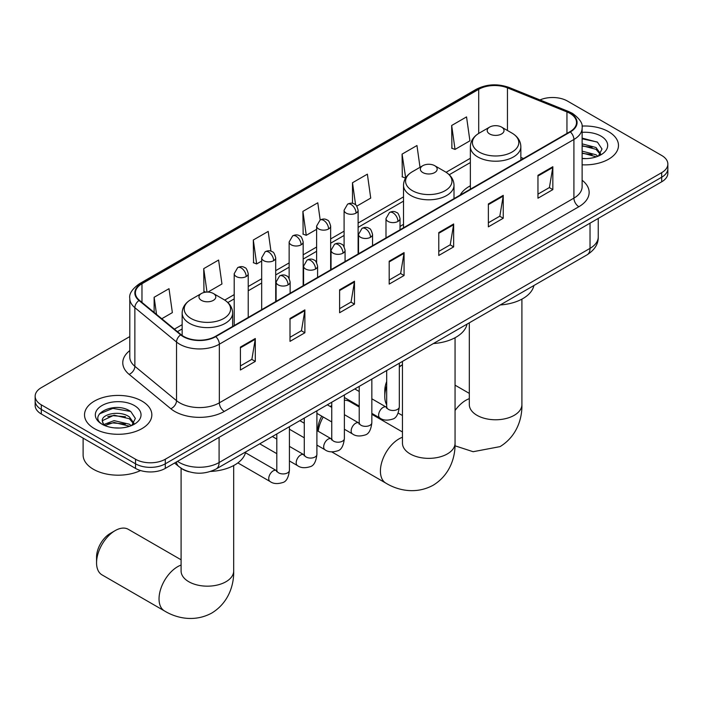 <?xml version="1.0" encoding="UTF-8"?>
<svg xmlns="http://www.w3.org/2000/svg" width="703" height="703" viewBox="0 0 703 703"><rect width="100%" height="100%" fill="white"/><g stroke="black" fill="none" stroke-linecap="round" stroke-linejoin="round"><path stroke-width="1.05" d="M403.513 224.38A37.171 21.459 0 0 0 400.025 226.515M470.36 185.785A37.171 21.459 0 0 0 460.157 195.083M188.975 471.757A21.037 12.144 180 0 1 180.478 467.785M129.791 336.579L41.31 387.661A21.037 12.144 0 0 0 35.15 396.246L35.15 405.411A21.037 12.144 0 0 0 41.31 413.997L135.53 468.4A21.037 12.144 0 0 0 165.284 468.4L661.69 181.805A21.037 12.144 0 0 0 667.85 173.219L667.85 168.632A21.037 12.144 0 0 1 661.69 177.226A21.037 12.144 0 0 0 667.85 168.632L667.85 164.054A21.037 12.144 0 0 0 661.69 155.468L567.47 101.065A21.037 12.144 0 0 0 539.966 99.94M35.15 396.246A21.037 12.144 0 0 0 41.31 404.84L135.53 459.235A21.037 12.144 0 0 0 165.284 459.235L165.284 463.813L661.69 177.226L165.284 463.813A21.037 12.144 0 0 1 135.53 463.813A21.037 12.144 0 0 0 165.284 463.813L165.284 468.4M41.31 404.84L41.31 409.418L135.53 463.813L41.31 409.418A21.037 12.144 0 0 1 35.15 400.833A21.037 12.144 0 0 0 41.31 409.418L41.31 413.997M608.622 131.698A33.665 19.438 0 0 0 581.996 126.074A33.665 19.438 0 0 1 608.622 131.698A33.665 19.438 0 0 1 618.482 145.442A33.665 19.438 0 0 0 608.622 131.698M141.98 401.114A33.665 19.438 0 0 0 105.292 396.905A33.665 19.438 0 0 0 84.518 414.858A33.665 19.438 0 0 0 94.378 428.602A33.665 19.438 0 0 0 131.057 432.811A33.665 19.438 0 0 0 151.839 414.858A33.665 19.438 0 0 0 141.98 401.114A33.665 19.438 0 0 0 105.292 396.905A33.665 19.438 0 0 0 84.518 414.858A33.665 19.438 0 0 0 94.378 428.602A33.665 19.438 0 0 0 131.057 432.811A33.665 19.438 0 0 0 151.839 414.858A33.665 19.438 0 0 0 141.98 401.114M569.948 113.376A22.443 12.953 180 0 1 576.522 122.542A22.443 12.953 180 0 1 569.948 131.698L215.373 336.412A22.443 12.953 180 0 1 181.119 334.681L139.458 300.33A22.443 12.953 180 0 1 135.398 292.896A22.443 12.953 180 0 1 141.971 283.731L478.708 89.325A22.443 12.953 180 0 1 507.452 87.866L566.952 111.926A22.443 12.953 180 0 1 569.948 113.376M570.344 113.148A23.006 13.278 0 0 0 567.268 111.663L507.768 87.603A23.006 13.278 0 0 0 478.312 89.096L141.575 283.502A23.006 13.278 0 0 0 139.001 300.515L180.662 334.865A23.006 13.278 0 0 0 215.768 336.64L570.344 131.927A23.006 13.278 0 0 0 570.344 113.148M240.417 347.089L240.417 369.998L255.294 361.404L255.294 338.503L240.417 347.089M240.417 365.929L251.876 359.312L255.233 339.259A5.606 3.243 -120 0 0 255.294 338.503M251.779 359.374L255.294 361.404M290.005 318.459L290.005 341.368L304.882 332.774L304.882 309.874L290.005 318.459M290.005 337.299L301.464 330.682L304.821 310.629A5.606 3.243 -120 0 0 304.882 309.874M301.367 330.744L304.882 332.774M339.602 289.829L339.602 312.73L354.479 304.144L354.479 281.235L339.602 289.829M339.602 308.67L351.061 302.053L354.417 282A5.606 3.243 -120 0 0 354.479 281.235M350.955 302.114L354.479 304.144M537.962 175.302L537.962 198.211L552.839 189.617L552.839 166.716L537.962 175.302M537.962 194.142L549.421 187.534L552.778 167.481A5.606 3.243 -120 0 0 552.839 166.716M549.315 187.587L552.839 189.617M488.365 203.94L488.365 226.841L503.243 218.255L503.243 195.346L488.365 203.94M488.365 222.781L499.824 216.164L503.19 196.111A5.606 3.243 -120 0 0 503.243 195.346M499.728 216.216L503.243 218.255M438.777 232.57L438.777 255.47L453.655 246.885L453.655 223.976L438.777 232.57M438.777 251.41L450.236 244.793L453.593 224.74A5.606 3.243 -120 0 0 453.655 223.976M450.14 244.846L453.655 246.885M389.19 261.2L389.19 284.1L404.067 275.514L404.067 252.605L389.19 261.2M389.19 280.04L400.648 273.423L404.005 253.37A5.606 3.243 -120 0 0 404.067 252.605M400.543 273.485L404.067 275.514M582.128 164.818A33.665 19.438 0 0 0 618.482 145.442A33.665 19.438 0 0 1 582.128 164.818M165.284 459.235L661.69 172.639A21.037 12.144 0 0 0 667.85 164.054M207.939 292.079L221.955 283.986L218.598 260.048L203.721 268.643L203.958 291.411M161.778 318.731L172.367 312.615L169.01 288.687L154.133 297.272L154.133 312.422M356.799 206.137L370.727 198.088L367.37 174.159L352.493 182.745L352.493 203.36M420.016 167.296L416.958 145.53L402.081 154.115L402.318 176.884M451.669 125.486L455.034 149.423L469.912 140.828L466.546 116.9L451.669 125.486L451.915 148.254M270.963 251.182L268.186 231.419L253.308 240.013L253.555 262.781M320.19 219.986L317.782 202.789L302.905 211.383L303.142 234.143M302.905 211.383L306.262 235.312L316.614 229.336M306.262 235.312L302.905 234.055M352.493 182.745L355.595 204.845M402.081 154.115L405.684 177.912M405.438 178.052L402.081 176.796M455.034 149.423L451.669 148.166M253.308 240.013L256.665 263.941L261.674 261.059M256.665 263.941L253.308 262.685M205.926 292.14L203.721 291.314M203.721 268.643L207.007 292.07M154.133 297.272L156.532 314.408M582.128 158.403L586.311 158.614M582.128 151.127L596.03 154.792L597.884 156.277M582.128 152.946L596.364 156.839M582.128 143.86L596.03 147.516L600.582 153.808M582.128 145.679L596.03 149.335L600.221 154.282M582.128 158.553A22.865 13.199 0 0 0 600.986 154.774A22.865 13.199 0 0 0 600.986 136.11A22.865 13.199 0 0 0 582.128 132.34M598.429 156.057L602.005 149.018L597.48 142.191L582.128 138.113M582.128 138.816L597.163 141.988M582.128 146.083L592.102 147.331M582.128 153.359L592.102 154.607M386.694 385.815A26.301 15.185 120 0 0 384.778 396.422L384.778 390.701A19.289 11.134 -60 0 1 386.694 381.536M402.459 364.76A26.301 15.185 120 0 0 399.322 367.071M384.778 396.422A26.301 15.185 120 0 0 386.694 404.823M399.322 366.553L402.459 364.743L399.322 366.553M489.657 133.965A8.418 4.859 0 0 0 501.564 133.965A8.418 4.859 0 0 0 501.564 127.094L512.012 133.122A23.19 13.392 0 0 1 512.012 152.059A23.19 13.392 0 0 1 479.209 152.059A23.19 13.392 0 0 1 479.209 133.122C473.497 136.514 470.553 141.022 470.36 146.637A25.246 14.578 0 0 0 477.759 156.945A25.246 14.578 0 0 0 505.272 160.108A25.246 14.578 0 0 0 520.853 146.637C520.668 141.022 517.724 136.514 512.012 133.122L501.564 127.094A8.418 4.859 0 0 0 489.657 127.094A8.418 4.859 0 0 0 489.657 133.965M500.246 304.953A38.568 22.268 0 0 0 533.902 285.523M317.923 431.106L317.923 429.296A19.289 11.134 -60 0 1 321.746 416.167M330.252 406.501A19.289 11.134 -60 0 1 331.561 405.675L331.561 405.675M331.746 406.281A26.301 15.185 120 0 0 331.025 406.949M323.195 417.002A26.301 15.185 120 0 0 318.195 431.255M422.811 172.56A8.418 4.859 0 0 0 434.709 172.56A8.418 4.859 0 0 0 434.709 165.688L445.166 171.717A23.19 13.392 0 0 1 445.166 190.654A23.19 13.392 0 0 1 412.362 190.654A23.19 13.392 0 0 1 412.362 171.717C406.65 175.109 403.698 179.617 403.513 185.232A25.246 14.578 0 0 0 410.912 195.539A25.246 14.578 0 0 0 438.426 198.703A25.246 14.578 0 0 0 454.006 185.232C453.822 179.617 450.878 175.109 445.166 171.717L434.709 165.688A8.418 4.859 0 0 0 422.811 165.688A8.418 4.859 0 0 0 422.811 172.56M433.399 343.547A38.568 22.268 0 0 0 467.056 324.118M359.224 407.019L349.672 401.51A26.301 15.185 120 0 0 344.373 400.279M96.557 562.822L96.557 557.101A19.289 11.134 -60 0 1 110.195 533.48L115.151 530.616A26.301 15.185 120 0 0 96.557 562.822A26.301 15.185 120 0 0 102.005 574.869L164.484 610.942A26.301 15.185 -60 0 1 160.451 589.87A26.301 15.185 -60 0 1 177.639 566.688A26.301 15.185 -60 0 1 181.093 565.071M201.436 300.366A8.418 4.859 0 0 0 213.343 300.366A8.418 4.859 0 0 0 213.343 293.494L223.791 299.522A23.19 13.392 0 0 1 223.791 318.459A23.19 13.392 0 0 1 190.988 318.459A23.19 13.392 0 0 1 190.988 299.522C185.276 302.914 182.332 307.422 182.147 313.046A25.246 14.578 0 0 0 189.538 323.354A25.246 14.578 0 0 0 217.051 326.508A25.246 14.578 0 0 0 232.64 313.046C232.447 307.422 229.503 302.914 223.791 299.522L213.343 293.494A8.418 4.859 0 0 0 201.436 293.494A8.418 4.859 0 0 0 201.436 300.366M210.584 471.441A38.568 22.268 0 0 0 245.681 451.924M181.093 559.79L128.298 529.315A26.301 15.185 120 0 0 115.151 530.616L110.195 533.48M83.112 438.136L83.112 454.946A35.062 20.246 0 0 0 93.385 469.261A35.062 20.246 0 0 0 140.538 470.535M114.378 427.872L119.659 428.03M103.868 424.515L114.079 420.622L129.387 424.208L131.233 425.693M104.809 425.5L114.079 422.441L129.712 426.255M104.026 425.227L102.392 421.387A15.853 9.148 0 0 0 104.949 425.623M133.939 423.224L129.387 416.932C119.87 409.84 100.301 414.216 102.392 421.387L102.33 420.693M102.427 421.607L102.866 420.429L114.079 415.174L129.387 418.751L133.579 423.698M131.777 425.464L135.363 418.434L130.828 411.606C114.791 400.077 86.284 415.271 102.743 424.586L103.561 425.087M134.343 405.526A22.865 13.199 0 0 0 102.014 405.526A22.865 13.199 0 0 0 102.014 424.19A22.865 13.199 0 0 0 134.343 424.19A22.865 13.199 0 0 0 134.343 405.526M99.404 413.9L112.832 408.39L130.521 411.404M107.787 416.58L112.832 415.666L125.459 416.747M107.787 423.847L112.832 422.934L125.459 424.023M177.534 461.326A28.05 16.195 0 0 0 179.423 462.53A28.05 16.195 0 0 0 219.09 462.53L590.028 248.37A28.05 16.195 0 0 0 598.244 236.92C598.455 243.879 594.747 249.837 587.128 254.794L216.19 468.954A14.025 8.102 60 0 0 219.09 462.53L219.09 437.336M590.028 223.176L590.028 248.37A14.025 8.102 60 0 1 587.128 254.794M176.4 461.985A14.025 9.385 129.5 0 0 178.843 466.546L174.581 463.031M661.69 181.805L661.69 172.639M135.53 468.4L135.53 459.235M582.128 180.249A35.062 20.246 180 0 1 578.868 206.717L224.301 411.422A7.012 4.051 60 0 1 219.345 402.837L573.912 198.123A28.05 16.195 0 0 0 582.128 186.673L582.128 128.034A28.05 16.195 180 0 1 573.912 139.484A7.012 4.051 -120 0 0 570.344 131.927M224.301 411.422A35.062 20.246 180 0 1 174.713 411.422A35.062 20.246 180 0 1 170.785 408.715L129.115 374.365A35.062 20.246 180 0 1 129.791 350.604M179.669 402.837A28.05 16.195 0 0 0 219.345 402.837L219.345 344.198A28.05 16.195 180 0 1 176.523 342.036L134.862 307.686A28.05 16.195 180 0 1 129.791 298.388L129.791 357.027A28.05 16.195 0 0 0 134.862 366.316L176.523 400.675A28.05 16.195 0 0 0 179.669 402.837M582.128 128.034C583.068 123.658 579.843 118.763 572.462 113.376L568.771 111.584A7.012 3.287 112 0 0 567.268 111.663M568.771 111.584L509.271 87.532C497.654 83.42 486.625 84.017 476.195 89.316A7.012 4.051 60 0 1 478.312 89.096M141.575 283.502A7.012 4.051 -120 0 0 139.458 283.731C132.182 288.959 128.957 293.854 129.791 298.388M139.001 300.515A7.012 4.693 129.5 0 0 134.862 307.686L134.862 366.316A7.012 4.693 -50.5 0 1 129.115 374.365M509.271 87.532A7.012 3.287 112 0 0 507.768 87.603M180.662 334.865A7.012 4.693 129.5 0 0 176.523 342.036L176.523 400.675A7.012 4.693 -50.5 0 1 170.785 408.715M215.768 336.64A7.012 4.051 60 0 1 219.345 344.198L573.912 139.484L573.912 198.123A7.012 4.051 60 0 0 578.868 206.717M141.971 283.731L141.971 302.404M566.952 111.926L566.952 133.429M507.452 87.866L507.452 130.486M523.524 158.5L520.853 157.428M478.708 89.325L478.708 133.421M470.36 158.272L446.097 172.288M403.513 196.866L358.117 223.079M344.092 231.173L330.647 238.941M316.614 247.034L303.169 254.802M289.144 262.896L275.699 270.664M261.674 278.757L248.221 286.525M234.196 294.619L224.723 300.093M182.147 324.672L174.406 329.145M389.19 261.92L404.005 253.37M438.777 233.291L453.593 224.74M488.365 204.661L503.19 196.111M537.962 176.031L552.778 167.481M339.602 290.55L354.417 282M290.005 319.188L304.821 310.629M240.417 347.818L255.233 339.259M521.907 299.135L521.907 404.585A26.301 15.185 180 0 1 514.209 415.324A26.301 15.185 180 0 1 477.012 415.324A26.301 15.185 180 0 1 469.314 404.585L469.367 405.613M455.061 410.508A26.301 15.185 -60 0 1 465.852 400.288A26.301 15.185 -60 0 1 469.314 398.671M455.061 337.73L455.061 443.18A26.301 15.185 180 0 1 447.354 453.918A26.301 15.185 180 0 1 410.165 453.918A26.301 15.185 180 0 1 402.459 443.18L402.52 444.208M455.061 443.18C455.412 456.388 450.509 474.622 433.197 485.219C415.368 494.912 397.116 490.044 385.859 483.128A26.301 15.185 -60 0 1 381.826 462.056A26.301 15.185 -60 0 1 399.005 438.883A26.301 15.185 -60 0 1 402.459 437.266M233.686 465.535L233.686 570.985A26.301 15.185 180 0 1 225.988 581.724A26.301 15.185 180 0 1 188.791 581.724A26.301 15.185 180 0 1 181.093 570.985L181.154 572.014M397.968 221.427A7.012 4.051 0 0 0 400.025 218.563C398.909 214.512 397.801 212.526 396.694 212.596C394.664 211.164 392.265 211.128 389.497 212.491A7.012 4.051 60 0 1 393.003 212.842A7.012 4.051 -120 0 1 397.968 221.427A7.012 4.051 0 0 1 388.047 221.427A7.012 4.051 0 0 1 385.991 218.563L389.497 212.491M371.843 413.364L379.936 418.039A6.309 3.647 -60 0 1 378.97 412.977A6.309 3.647 -60 0 1 383.091 407.415A6.309 3.647 -60 0 1 383.372 407.265A6.309 3.647 -60 0 1 386.246 407.107L371.843 398.794M387.054 407.74L386.492 408.206L386.694 406.844A6.309 3.647 -0 0 0 388.548 409.418A6.309 3.647 -0 0 0 397.177 409.577A6.309 3.647 -0 0 0 399.322 406.844C398.452 414.172 396.184 418.267 392.511 419.129C387.239 420.728 383.038 420.368 379.936 418.039M370.49 237.289A7.012 4.051 0 0 0 372.546 234.424C371.439 230.373 370.323 228.387 369.216 228.457C367.186 227.025 364.787 226.99 362.027 228.352A7.012 4.051 60 0 1 365.534 228.703A7.012 4.051 -120 0 1 370.49 237.289A7.012 4.051 0 0 1 360.577 237.289A7.012 4.051 0 0 1 358.521 234.424L362.027 228.352M344.373 429.225L352.458 433.9A6.309 3.647 -60 0 1 351.491 428.839A6.309 3.647 -60 0 1 355.613 423.276A6.309 3.647 -60 0 1 355.894 423.127A6.309 3.647 -60 0 1 358.776 422.969L344.373 414.656M359.584 423.601L359.022 424.067L359.224 422.705A6.309 3.647 -0 0 0 361.07 425.28A6.309 3.647 -0 0 0 369.708 425.438A6.309 3.647 -0 0 0 371.843 422.705C370.982 430.034 368.715 434.129 365.033 434.99C359.76 436.589 355.569 436.229 352.458 433.9M343.02 253.15A7.012 4.051 0 0 0 345.076 250.286C343.96 246.235 342.853 244.249 341.746 244.319C339.716 242.886 337.317 242.851 334.558 244.213A7.012 4.051 60 0 1 338.064 244.565A7.012 4.051 -120 0 1 343.02 253.15A7.012 4.051 0 0 1 333.099 253.15A7.012 4.051 0 0 1 331.051 250.286L334.558 244.213M316.904 445.087L324.988 449.762A6.309 3.647 -60 0 1 324.021 444.7A6.309 3.647 -60 0 1 328.143 439.138A6.309 3.647 -60 0 1 328.424 438.988A6.309 3.647 -60 0 1 331.298 438.83L316.904 430.517M332.115 439.463L331.544 439.929L331.746 438.567A6.309 3.647 -0 0 0 333.6 441.141A6.309 3.647 -0 0 0 342.238 441.299A6.309 3.647 -0 0 0 344.373 438.567C343.503 445.895 341.236 449.99 337.563 450.851C332.291 452.451 328.099 452.091 324.988 449.762M315.55 269.012A7.012 4.051 0 0 0 317.598 266.147C316.491 262.096 315.383 260.11 314.276 260.18C312.237 258.748 309.847 258.713 307.079 260.075A7.012 4.051 60 0 1 310.585 260.426A7.012 4.051 -120 0 1 315.55 269.012A7.012 4.051 0 0 1 305.629 269.012A7.012 4.051 0 0 1 303.573 266.147L307.079 260.075M289.425 460.948L297.51 465.623A6.309 3.647 -60 0 1 296.543 460.562A6.309 3.647 -60 0 1 300.673 454.999A6.309 3.647 -60 0 1 300.954 454.85A6.309 3.647 -60 0 1 303.828 454.692L289.425 446.379M304.636 455.324L304.074 455.79L304.276 454.428A6.309 3.647 -0 0 0 306.121 457.003A6.309 3.647 -0 0 0 314.759 457.161A6.309 3.647 -0 0 0 316.904 454.428C316.034 461.757 313.766 465.852 310.093 466.713C304.812 468.312 300.62 467.952 297.51 465.623M288.072 284.873A7.012 4.051 0 0 0 290.128 282.008C289.021 277.957 287.905 275.971 286.798 276.042C284.768 274.609 282.369 274.574 279.609 275.936A7.012 4.051 60 0 1 283.116 276.288A7.012 4.051 -120 0 1 288.072 284.873A7.012 4.051 0 0 1 278.16 284.873A7.012 4.051 0 0 1 276.103 282.008L279.609 275.936M237.86 462.899L270.04 481.485A6.309 3.647 -60 0 1 269.073 476.423A6.309 3.647 -60 0 1 273.195 470.861A6.309 3.647 -60 0 1 273.476 470.711A6.309 3.647 -60 0 1 276.349 470.553L245.488 452.732M277.167 471.186L276.604 471.651L276.806 470.289A6.309 3.647 -0 0 0 278.652 472.864A6.309 3.647 -0 0 0 287.29 473.022A6.309 3.647 -0 0 0 289.425 470.289C288.564 477.618 286.288 481.713 282.615 482.574C277.342 484.174 273.151 483.813 270.04 481.485M356.061 213.097A7.012 4.051 0 0 0 358.117 210.232C357.001 206.181 355.894 204.186 354.787 204.265C352.757 202.833 350.358 202.798 347.598 204.16A7.012 4.051 60 0 1 351.105 204.511A7.012 4.051 -120 0 1 356.061 213.097A7.012 4.051 0 0 1 346.148 213.097A7.012 4.051 0 0 1 344.092 210.232L347.598 204.16M328.591 228.958A7.012 4.051 0 0 0 330.647 226.094C329.531 222.043 328.424 220.048 327.317 220.127C325.287 218.695 322.888 218.659 320.12 220.021A7.012 4.051 60 0 1 323.626 220.373A7.012 4.051 -120 0 1 328.591 228.958A7.012 4.051 0 0 1 318.67 228.958A7.012 4.051 0 0 1 316.614 226.094L320.12 220.021M301.112 244.82A7.012 4.051 0 0 0 303.169 241.955C302.062 237.904 300.946 235.909 299.838 235.988C297.808 234.556 295.418 234.521 292.65 235.883A7.012 4.051 60 0 1 296.156 236.234A7.012 4.051 -120 0 1 301.112 244.82A7.012 4.051 0 0 1 291.2 244.82A7.012 4.051 0 0 1 289.144 241.955L292.65 235.883M273.643 260.681A7.012 4.051 0 0 0 275.699 257.816C274.583 253.765 273.476 251.771 272.369 251.85C270.339 250.417 267.94 250.382 265.18 251.744A7.012 4.051 60 0 1 268.687 252.096A7.012 4.051 -120 0 1 273.643 260.681A7.012 4.051 0 0 1 263.722 260.681A7.012 4.051 0 0 1 261.674 257.816L265.18 251.744M246.173 276.543A7.012 4.051 0 0 0 248.221 273.678C247.113 269.627 246.006 267.632 244.899 267.711C242.869 266.279 240.47 266.244 237.702 267.606A7.012 4.051 60 0 1 241.208 267.957A7.012 4.051 -120 0 1 246.173 276.543A7.012 4.051 0 0 1 236.252 276.543A7.012 4.051 0 0 1 234.196 273.678L237.702 267.606M216.19 468.954C204.898 474.622 193.615 474.622 182.323 468.954L178.843 466.546M598.244 236.92L598.244 218.431M476.195 89.316L139.458 283.731M470.36 162.542L449.235 174.739M403.513 201.137L358.117 227.35M344.092 235.443L330.647 243.212M316.614 251.305L303.169 259.073M289.144 267.166L275.699 274.935M261.674 283.028L248.221 290.796M234.196 298.889L227.86 302.545M182.147 328.942L177.455 331.649M521.907 404.585C522.267 417.793 517.355 436.027 500.044 446.625L473.128 451.713L455.008 445.807M402.459 415.535L398.153 413.048M520.853 160.038L520.853 146.637M470.36 189.195L470.36 146.637M489.657 127.094L479.209 133.122M469.314 393.39L455.061 385.165M469.314 322.809L469.314 404.585M385.859 483.128L331.816 451.932M454.006 198.633L454.006 185.232M403.513 227.79L403.513 185.232M422.811 165.688L412.362 171.717M402.459 431.985L371.843 414.304M402.459 361.404L402.459 443.18M233.686 570.985C234.046 584.193 229.134 602.427 211.823 613.025C193.993 622.717 175.75 617.849 164.484 610.942M232.64 326.447L232.64 313.046M182.147 335.454L182.147 313.046M201.436 293.494L190.988 299.522M181.093 468.242L181.093 570.985M399.322 363.223L399.322 406.844M400.025 229.802L400.025 218.563M359.224 406.079L344.373 397.503M386.694 370.507L386.694 406.844M385.991 237.904L385.991 218.563M359.224 391.501L354.778 388.935M371.843 379.084L371.843 422.705M372.546 245.663L372.546 234.424M331.746 421.941L316.904 413.364M359.224 386.369L359.224 422.705M358.521 253.765L358.521 234.424M331.746 407.362L327.308 404.796M344.373 394.945L344.373 438.567M345.076 261.525L345.076 250.286M304.276 437.802L289.425 429.225M331.746 402.23L331.746 438.567M331.051 269.627L331.051 250.286M304.276 423.224L299.829 420.658M316.904 410.807L316.904 454.428M317.598 277.386L317.598 266.147M276.806 453.663L259.732 443.813M304.276 418.092L304.276 454.428M303.573 285.488L303.573 266.147M276.806 439.085L272.36 436.519M289.425 426.668L289.425 470.289M290.128 293.248L290.128 282.008M276.806 433.953L276.806 470.289M276.103 301.35L276.103 282.008M358.117 253.994L358.117 210.232M344.092 246.709L344.092 210.232M330.647 269.855L330.647 226.094M316.614 262.571L316.614 226.094M303.169 285.717L303.169 241.955M289.144 278.432L289.144 241.955M275.699 301.578L275.699 257.816M261.674 309.68L261.674 257.816M248.221 317.44L248.221 273.678M234.196 325.542L234.196 273.678"/></g></svg>

